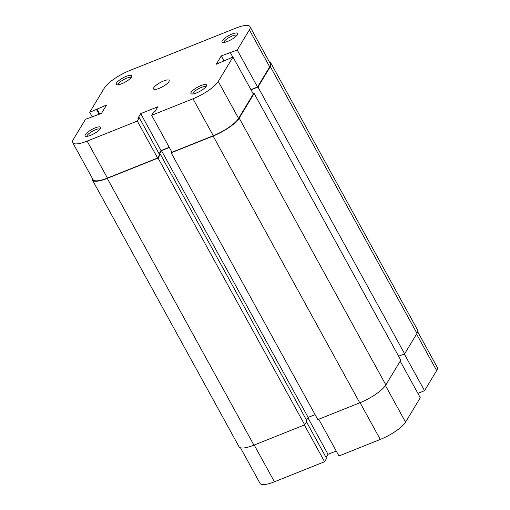 <?xml version="1.0" encoding="UTF-8"?>
<svg xmlns="http://www.w3.org/2000/svg" width="510" height="510" viewBox="0 0 510 510"><rect width="100%" height="100%" fill="white"/><g stroke="black" fill="none" stroke-linecap="round" stroke-linejoin="round"><path stroke-width="0.76" d="M269.535 62.22A23.728 6.33 151.2 0 1 270.944 63.24A23.728 6.33 151.2 0 1 270.313 66.606L257.983 87.038L251.028 89.824M270.944 63.24L417.601 330.015A23.728 6.33 151.2 0 1 416.976 333.381L404.64 353.819L257.983 87.038M404.64 353.819L398.61 356.229M254.133 93.419L239.209 118.148A23.728 6.33 151.2 0 1 213.116 136.036L171.156 152.815L317.819 419.596L359.779 402.811A23.728 6.33 151.2 0 0 385.866 384.929L400.79 360.2L254.133 93.419L253.209 93.789M171.156 152.815L171.742 151.846M306.504 420.119L308.136 417.409L161.479 150.635L169.345 147.486M308.136 417.409L315.091 414.63M159.33 154.192L161.479 150.635M253.929 445.147L107.266 178.373A23.728 6.33 151.2 0 1 92.399 179.985L239.056 446.76A23.728 6.33 151.2 0 0 253.929 445.147L304.712 424.836L307.007 421.031L160.344 154.256L159.541 154.575M304.712 424.836L158.049 158.062L160.344 154.256M107.266 178.373L158.049 158.062M92.399 179.985A23.728 6.33 151.2 0 1 92.291 178.251M121.762 83.742A8.899 2.372 151.2 0 1 116.809 84.756A8.899 2.372 151.2 0 1 118.033 81.275A8.899 2.372 151.2 0 1 126.206 76.379A8.899 2.372 151.2 0 1 131.79 76.519A8.899 2.372 151.2 0 1 121.762 83.742M131.102 77.647A7.414 1.976 -28.8 0 0 126.525 78.247A7.414 1.976 -28.8 0 0 118.129 84.781M227.613 41.406A8.899 2.372 151.2 0 1 222.66 42.419A8.899 2.372 151.2 0 1 223.89 38.938A8.899 2.372 151.2 0 1 232.056 34.042A8.899 2.372 151.2 0 1 237.647 34.176A8.899 2.372 151.2 0 1 227.613 41.406M236.959 35.311A7.414 1.976 -28.8 0 0 232.375 35.91A7.414 1.976 -28.8 0 0 223.986 42.445M90.652 135.29A8.899 2.372 151.2 0 1 85.699 136.297A8.899 2.372 151.2 0 1 86.93 132.823A8.899 2.372 151.2 0 1 95.102 127.927A8.899 2.372 151.2 0 1 100.687 128.061A8.899 2.372 151.2 0 1 90.652 135.29M99.998 129.196A7.414 1.976 -28.8 0 0 95.415 129.789A7.414 1.976 -28.8 0 0 87.025 136.323M196.509 92.948A8.899 2.372 151.2 0 1 191.556 93.961A8.899 2.372 151.2 0 1 192.78 90.487A8.899 2.372 151.2 0 1 200.953 85.584A8.899 2.372 151.2 0 1 206.544 85.725A8.899 2.372 151.2 0 1 196.509 92.948M205.855 86.853A7.414 1.976 -28.8 0 0 201.272 87.452A7.414 1.976 -28.8 0 0 192.876 93.987M163.576 80.982A8.899 2.372 -28.8 0 0 153.561 88.95A8.899 2.372 -28.8 0 0 159.133 88.345A8.899 2.372 -28.8 0 0 169.154 80.376A8.899 2.372 -28.8 0 0 163.576 80.982M87.14 141.117L137.292 121.055L157.603 158.004L107.451 178.066A22.988 6.133 151.2 0 1 93.049 179.628L72.732 142.679A22.988 6.133 -28.8 0 0 87.14 141.117L107.451 178.066M233 57.031L218.267 81.453L238.578 118.403L253.317 93.98L233 57.031L216.214 64.26L221.251 55.915L237.226 50.037L257.537 86.987L269.682 66.861L249.371 29.912L237.226 50.037M249.371 29.912A22.988 6.133 -28.8 0 0 249.983 26.647A22.988 6.133 -28.8 0 0 235.575 28.209L129.725 70.552A22.988 6.133 -28.8 0 0 104.448 87.873L89.709 112.296L92.106 116.643M249.983 26.647L270.294 63.597A22.988 6.133 151.2 0 1 269.682 66.861M257.537 86.987L250.92 89.632M238.578 118.403A22.988 6.133 151.2 0 1 213.301 135.724L171.972 152.26L151.661 115.311L153.657 111.996L155.046 111.441L157.858 106.781L140.722 113.634L137.904 118.294L139.294 117.746L137.292 121.055M169.244 147.301L161.032 150.584L159.101 153.778M139.294 117.746L159.605 154.689L157.603 158.004M72.732 142.679A22.988 6.133 -28.8 0 1 73.344 139.421L85.489 119.289L101.464 113.411L106.501 105.066L89.709 112.296M151.661 115.311L192.99 98.781A22.988 6.133 -28.8 0 0 218.267 81.453M99.775 114.087L96.925 108.898M99.138 114.342L96.517 109.573M92.527 116.988L92.297 116.567M224.1 61.104L221.251 55.915M232.809 57.107L230.418 52.76M161.032 150.584L140.722 113.634M400.203 361.169L420.291 397.704L405.552 422.127A22.988 6.133 151.2 0 1 380.275 439.448L338.946 455.985L318.737 419.226M417.709 331.749L437.268 367.321A22.988 6.133 151.2 0 1 436.656 370.579L424.511 390.711L404.303 353.953M417.894 393.357L424.511 390.711M326.075 457.502L328.006 454.308L336.217 451.018M304.368 424.97L324.577 461.728L326.578 458.413L306.491 421.878M324.577 461.728L274.425 481.791A22.988 6.133 151.2 0 1 260.017 483.353L240.465 447.78M307.919 417.773L328.006 454.308M416.976 333.381L270.313 66.606M385.866 384.929L239.209 118.148M359.779 402.811L213.116 136.036M213.301 135.724L192.99 98.781M380.275 439.448L360.073 402.69M436.656 370.579L416.568 334.05M254.216 445.032L274.425 481.791M385.452 385.566L405.552 422.127"/></g></svg>
